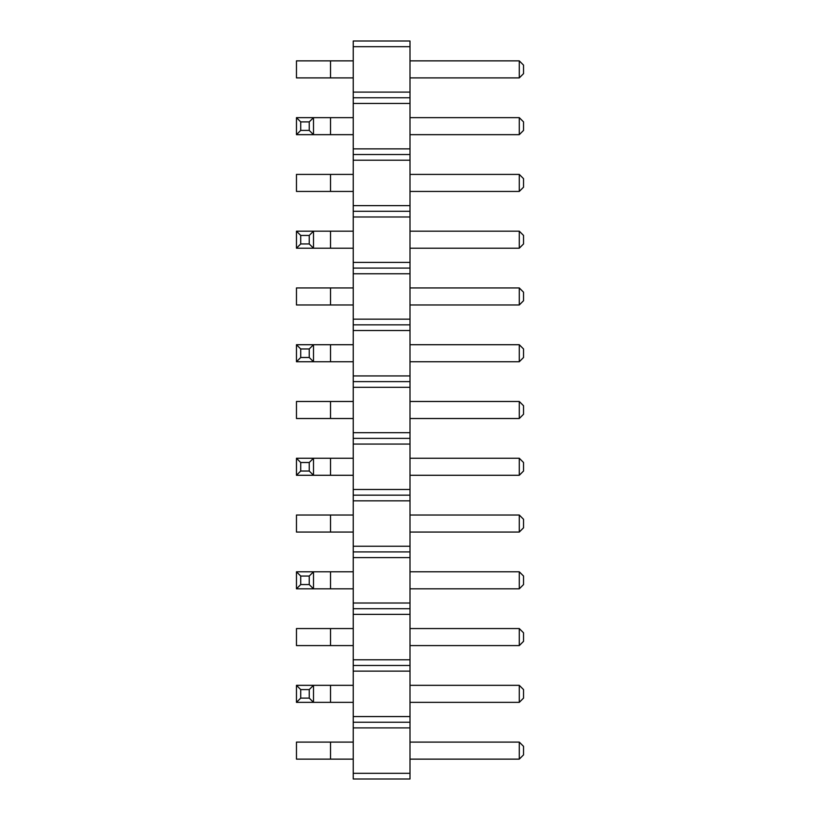 <?xml version="1.0" encoding="UTF-8"?>
<svg xmlns="http://www.w3.org/2000/svg" width="820" height="820" viewBox="0 0 820 820"><rect width="100%" height="100%" fill="white"/><g stroke="black" fill="none" stroke-linecap="round" stroke-linejoin="round"><path stroke-width="1.23" d="M353.236 46.678L410 46.678L410 41L353.236 41L353.236 103.443L410 103.443L410 779L353.236 779L353.236 773.322L410 773.322M353.236 97.764L410 97.764L410 103.443M353.236 103.443L353.236 773.322M353.236 92.096L410 92.096L410 97.764M353.236 148.861L410 148.861M410 46.678L410 92.096M353.236 727.904L410 727.904M353.236 722.235L410 722.235M353.236 716.557L410 716.557M353.236 671.139L410 671.139M353.236 665.461L410 665.461M353.236 659.782L410 659.782M353.236 614.364L410 614.364M353.236 608.696L410 608.696M353.236 603.018L410 603.018M353.236 557.6L410 557.6M353.236 551.922L410 551.922M353.236 546.243L410 546.243M353.236 500.835L410 500.835M353.236 495.157L410 495.157M353.236 489.478L410 489.478M353.236 444.061L410 444.061M353.236 438.382L410 438.382M353.236 432.704L410 432.704M353.236 387.296L410 387.296M353.236 381.618L410 381.618M353.236 375.939L410 375.939M353.236 330.521L410 330.521M353.236 324.843L410 324.843M353.236 319.164L410 319.164M353.236 273.757L410 273.757M353.236 268.079L410 268.079M353.236 262.4L410 262.4M353.236 216.982L410 216.982M353.236 211.304L410 211.304M353.236 205.635L410 205.635M353.236 160.218L410 160.218M353.236 154.539L410 154.539M296.461 685.335L300.714 689.589L309.232 689.589L313.496 685.335L313.496 702.361L296.461 702.361L296.461 685.335L353.236 685.335M296.461 702.361L300.714 698.107L309.232 698.107L313.496 702.361L353.236 702.361M353.236 645.596L296.461 645.596L296.461 628.561L353.236 628.561M296.461 571.796L300.714 576.05L309.232 576.05L313.496 571.796L313.496 588.822L296.461 588.822L296.461 571.796L353.236 571.796M296.461 588.822L300.714 584.568L309.232 584.568L313.496 588.822L353.236 588.822M296.461 458.257L300.714 462.511L309.232 462.511L313.496 458.257L296.461 458.257L296.461 475.282L353.236 475.282M296.461 475.282L300.714 471.029L309.232 471.029L313.496 475.282L313.496 458.257L353.236 458.257M353.236 532.057L296.461 532.057L296.461 515.021L353.236 515.021M353.236 304.978L296.461 304.978L296.461 287.943L353.236 287.943M296.461 344.718L300.714 348.971L309.232 348.971L313.496 344.718L313.496 361.743L296.461 361.743L296.461 344.718L353.236 344.718M296.461 361.743L300.714 357.489L309.232 357.489L313.496 361.743L353.236 361.743M353.236 418.518L296.461 418.518L296.461 401.482L353.236 401.482M353.236 191.439L296.461 191.439L296.461 174.404L353.236 174.404M296.461 231.178L300.714 235.432L309.232 235.432L313.496 231.178L296.461 231.178L296.461 248.204L353.236 248.204M296.461 248.204L300.714 243.95L309.232 243.95L313.496 248.204L313.496 231.178L353.236 231.178M353.236 77.9L296.461 77.9L296.461 60.864L353.236 60.864M296.461 117.639L300.714 121.893L309.232 121.893L313.496 117.639L313.496 134.664L296.461 134.664L296.461 117.639L353.236 117.639M296.461 134.664L300.714 130.411L309.232 130.411L313.496 134.664L353.236 134.664M353.236 759.135L296.461 759.135L296.461 742.1L353.236 742.1M410 685.335L519.285 685.335L519.285 702.361L523.539 698.107L523.539 689.589L519.285 685.335M410 702.361L519.285 702.361M410 628.561L519.285 628.561L519.285 645.596L410 645.596M410 571.796L519.285 571.796L519.285 588.822L523.539 584.568L523.539 576.05L519.285 571.796M410 588.822L519.285 588.822M410 458.257L519.285 458.257L519.285 475.282L523.539 471.029L523.539 462.511L519.285 458.257M410 475.282L519.285 475.282M410 515.021L519.285 515.021L519.285 532.057L410 532.057M410 304.978L519.285 304.978L519.285 287.943L410 287.943M410 344.718L519.285 344.718L519.285 361.743L523.539 357.489L523.539 348.971L519.285 344.718M410 361.743L519.285 361.743M410 401.482L519.285 401.482L519.285 418.518L410 418.518M410 191.439L519.285 191.439L519.285 174.404L410 174.404M410 231.178L519.285 231.178L519.285 248.204L523.539 243.95L523.539 235.432L519.285 231.178M410 248.204L519.285 248.204M410 77.9L519.285 77.9L519.285 60.864L410 60.864M410 117.639L519.285 117.639L519.285 134.664L523.539 130.411L523.539 121.893L519.285 117.639M410 134.664L519.285 134.664M410 742.1L519.285 742.1L519.285 759.135L410 759.135M519.285 645.596L523.539 641.332L523.539 632.814L519.285 628.561M519.285 532.057L523.539 527.793L523.539 519.285L519.285 515.021M519.285 287.943L523.539 292.207L523.539 300.714L519.285 304.978M519.285 418.518L523.539 414.254L523.539 405.746L519.285 401.482M519.285 174.404L523.539 178.668L523.539 187.185L519.285 191.439M519.285 60.864L523.539 65.128L523.539 73.646L519.285 77.9M519.285 759.135L523.539 754.871L523.539 746.354L519.285 742.1M300.714 689.589L300.714 698.107M309.232 689.589L309.232 698.107M300.714 576.05L300.714 584.568M309.232 576.05L309.232 584.568M300.714 462.511L300.714 471.029M309.232 462.511L309.232 471.029M300.714 348.971L300.714 357.489M309.232 348.971L309.232 357.489M300.714 235.432L300.714 243.95M309.232 235.432L309.232 243.95M300.714 121.893L300.714 130.411M309.232 121.893L309.232 130.411M330.521 685.335L330.521 702.361M330.521 645.596L330.521 628.561M330.521 571.796L330.521 588.822M330.521 458.257L330.521 475.282M330.521 532.057L330.521 515.021M330.521 304.978L330.521 287.943M330.521 344.718L330.521 361.743M330.521 418.518L330.521 401.482M330.521 191.439L330.521 174.404M330.521 231.178L330.521 248.204M330.521 77.9L330.521 60.864M330.521 117.639L330.521 134.664M330.521 759.135L330.521 742.1"/></g></svg>
